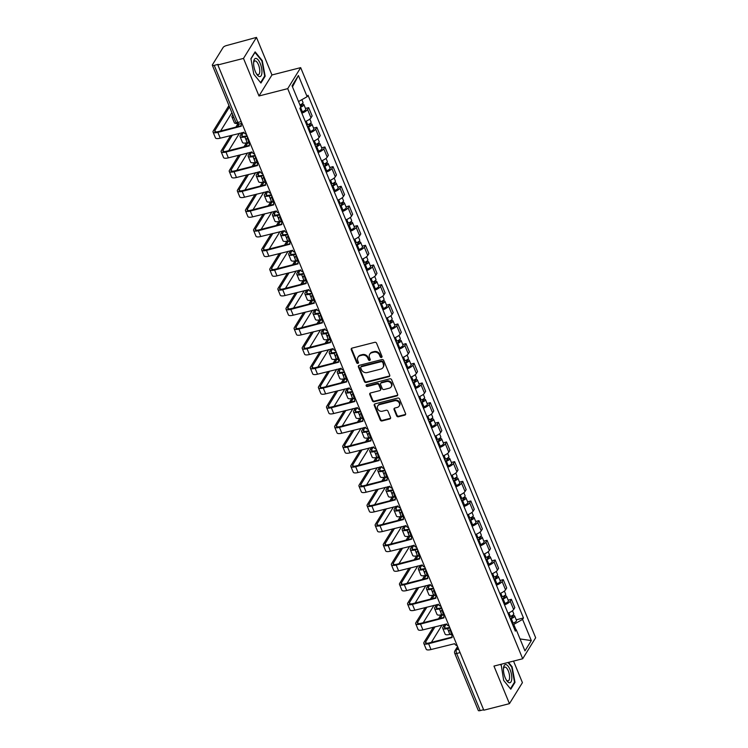 <?xml version="1.0" encoding="UTF-8"?>
<svg xmlns="http://www.w3.org/2000/svg" width="748" height="748" viewBox="0 0 748 748"><rect width="100%" height="100%" fill="white"/><g stroke="black" fill="none" stroke-linecap="round" stroke-linejoin="round"><path stroke-width="1.12" d="M381.461 357.46A0.991 0.86 -148.3 0 0 381.994 356.375L376.571 343.22A1.412 1.225 -148.3 0 0 374.795 342.313L352.037 348.119A1.412 1.225 -148.3 0 0 351.279 349.681L356.703 362.827A0.991 0.86 -148.3 0 0 358.47 362.378L357.768 360.676A4.525 3.918 -148.3 0 1 357.965 357.264A4.525 3.918 -148.3 0 1 360.181 355.683L362.079 355.197A4.525 3.918 -148.3 0 1 367.764 358.124L368.465 359.825A0.991 0.86 -148.3 0 0 370.232 359.377L369.531 357.675A4.525 3.918 -148.3 0 1 369.727 354.262A4.525 3.918 -148.3 0 1 371.943 352.682L373.841 352.196A4.525 3.918 -148.3 0 1 379.517 355.122L380.218 356.824A0.991 0.86 -148.3 0 0 381.461 357.46M369.727 354.262L370.11 353.654A4.525 3.918 -148.3 0 1 372.326 352.065L374.224 351.579A4.525 3.918 -148.3 0 1 379.9 354.505L380.601 356.207A0.991 0.86 -148.3 0 0 382.06 356.759M351.588 348.334A1.412 1.225 -148.3 0 0 351.663 349.064L357.077 362.21A0.991 0.86 -148.3 0 0 358.535 362.761M357.965 357.264L358.348 356.656A4.525 3.918 -148.3 0 1 360.564 355.066L362.462 354.58A4.525 3.918 -148.3 0 1 368.138 357.507L368.839 359.208A0.991 0.86 -148.3 0 0 370.297 359.76M396.655 415.851A1.412 1.225 -148.3 0 0 398.432 416.767L404.818 415.131A1.412 1.225 -148.3 0 0 405.566 413.579L399.554 398.974A1.412 1.225 -148.3 0 0 397.777 398.058L375.019 403.864A1.412 1.225 -148.3 0 0 374.262 405.425L380.283 420.03A1.412 1.225 -148.3 0 0 382.05 420.946L389.764 418.974A1.412 1.225 -148.3 0 0 390.521 417.412L387.95 411.166A1.412 1.225 -148.3 0 0 386.174 410.25L382.35 411.222A3.777 3.272 -148.3 0 1 378.264 409.857A3.777 3.272 -148.3 0 1 377.768 405.93A3.777 3.272 -148.3 0 1 379.619 404.603L394.598 400.778A3.777 3.272 -148.3 0 1 398.684 402.153A3.777 3.272 -148.3 0 1 399.18 406.08A3.777 3.272 -148.3 0 1 397.328 407.398L394.832 408.043A1.412 1.225 -148.3 0 0 394.074 409.605L396.655 415.851L397.029 415.234A1.412 1.225 -148.3 0 0 398.806 416.15L405.192 414.523A1.412 1.225 -148.3 0 0 405.64 414.299M258.986 95.978L271.954 74.968L256.471 37.4L243.493 58.409L258.986 95.978L287.709 88.647L522.693 658.754L493.96 666.085L509.444 703.653L483.806 710.198L217.864 64.954L218.238 64.337L214.246 65.357L237.78 122.466A2.88 1.103 75.7 0 0 239.257 124.037L241.931 123.355M243.493 58.409L217.864 64.954M388.951 376.646A1.412 1.225 -148.3 0 0 389.708 375.085L383.687 360.489A1.412 1.225 -148.3 0 0 381.91 359.573L359.152 365.379A1.412 1.225 -148.3 0 0 358.395 366.941L364.416 381.545A1.412 1.225 -148.3 0 0 366.193 382.452L388.951 376.646L389.334 376.038A1.412 1.225 -148.3 0 0 389.783 375.814M391.615 379.732L397.637 394.336A1.412 1.225 -148.3 0 1 396.879 395.888L374.122 401.704A1.412 1.225 -148.3 0 1 372.345 400.788L369.774 394.533A1.412 1.225 -148.3 0 1 370.522 392.971L379.76 390.624A1.412 1.225 -148.3 0 0 380.508 389.063L378.806 384.911A1.412 1.225 -148.3 0 0 377.029 383.995L367.418 386.454A0.991 0.86 -148.3 0 1 366.707 384.715L389.848 378.815A1.412 1.225 -148.3 0 1 391.615 379.732M256.471 37.4L226.457 45.572A2.88 0.926 -22.4 0 0 223.128 47.451L212.423 64.786A2.88 0.926 -22.4 0 0 212.339 65.226A2.88 0.926 -22.4 0 0 214.246 65.357M271.954 74.968L300.677 67.638L535.662 637.745L522.693 658.754M509.444 703.653L522.422 682.644L513.53 661.092M483.619 709.73L480.197 710.6A2.88 0.926 157.6 0 1 478.29 710.469L454.747 653.359A2.88 0.926 -22.4 0 0 456.654 653.49L480.197 710.6M305.296 121.522A6.62 2.122 -22.4 0 0 310.99 117.819L307.559 109.498A6.62 2.122 157.6 0 1 301.865 113.2M307.559 109.498L308.709 107.628L305.474 108.451M310.99 117.819L312.14 115.949L308.709 107.628M313.58 128.123L316.815 127.291L315.665 129.161A6.62 2.122 157.6 0 1 309.971 132.864M313.403 141.185A6.62 2.122 -22.4 0 0 319.097 137.482L320.247 135.612L316.815 127.291M321.687 147.786L324.922 146.963L323.772 148.833A6.62 2.122 157.6 0 1 318.078 152.536M321.509 160.857A6.62 2.122 -22.4 0 0 327.203 157.155L328.353 155.285L324.922 146.963M329.793 167.459L333.028 166.626L331.878 168.496A6.62 2.122 157.6 0 1 326.184 172.199M329.616 180.52A6.62 2.122 -22.4 0 0 335.31 176.818L336.46 174.948L333.028 166.626M337.9 187.122L341.135 186.299L339.985 188.169A6.62 2.122 157.6 0 1 334.291 191.871M337.722 200.193A6.62 2.122 -22.4 0 0 343.416 196.481L344.566 194.62L341.135 186.299M346.006 206.794L349.241 205.962L348.091 207.832A6.62 2.122 157.6 0 1 342.397 211.534M345.828 219.856A6.62 2.122 -22.4 0 0 351.523 216.153L352.673 214.283L349.241 205.962M354.113 226.457L357.348 225.634L356.198 227.495A6.62 2.122 157.6 0 1 350.503 231.207M353.935 239.528A6.62 2.122 -22.4 0 0 359.629 235.816L360.779 233.956L357.348 225.634M362.219 246.129L365.454 245.297L364.304 247.167A6.62 2.122 157.6 0 1 358.61 250.87M362.041 259.191A6.62 2.122 -22.4 0 0 367.736 255.489L368.886 253.619L365.454 245.297M370.325 265.792L373.561 264.97L372.411 266.83A6.62 2.122 157.6 0 1 366.716 270.542M370.148 278.854A6.62 2.122 -22.4 0 0 375.842 275.152L376.992 273.291L373.561 264.97M378.432 285.465L381.667 284.633L380.517 286.503A6.62 2.122 157.6 0 1 374.823 290.205M378.254 298.527A6.62 2.122 -22.4 0 0 383.948 294.824L385.098 292.954L381.667 284.633M386.538 305.128L389.773 304.305L388.623 306.166A6.62 2.122 157.6 0 1 382.929 309.868M386.361 318.19A6.62 2.122 -22.4 0 0 392.055 314.487L393.205 312.617L389.773 304.305M394.635 324.8L397.88 323.968L396.73 325.838A6.62 2.122 157.6 0 1 391.036 329.541M394.467 337.862A6.62 2.122 -22.4 0 0 400.161 334.16L401.311 332.29L397.88 323.968M402.742 344.463L405.986 343.631L404.836 345.501A6.62 2.122 157.6 0 1 399.142 349.204M402.574 357.525A6.62 2.122 -22.4 0 0 408.268 353.823L409.418 351.953L405.986 343.631M410.848 364.126L414.093 363.304L412.943 365.174A6.62 2.122 157.6 0 1 407.249 368.876M410.68 377.198A6.62 2.122 -22.4 0 0 416.374 373.495L417.524 371.625L414.093 363.304M418.955 383.799L422.199 382.967L421.049 384.837A6.62 2.122 157.6 0 1 415.355 388.539M418.786 396.861A6.62 2.122 -22.4 0 0 424.481 393.158L425.631 391.288L422.199 382.967M427.061 403.462L430.306 402.639L429.156 404.509A6.62 2.122 157.6 0 1 423.462 408.212M426.893 416.533A6.62 2.122 -22.4 0 0 432.587 412.831L433.737 410.961L430.306 402.639M435.168 423.134L438.412 422.302L437.262 424.172A6.62 2.122 157.6 0 1 431.568 427.875M434.999 436.196A6.62 2.122 -22.4 0 0 440.694 432.494L441.844 430.624L438.412 422.302M443.274 442.797L446.519 441.975L445.369 443.845A6.62 2.122 157.6 0 1 439.674 447.547M443.106 455.869A6.62 2.122 -22.4 0 0 448.8 452.166L449.95 450.296L446.519 441.975M451.381 462.47L454.625 461.638L453.475 463.508A6.62 2.122 157.6 0 1 447.781 467.21M451.212 475.532A6.62 2.122 -22.4 0 0 456.906 471.829L458.057 469.959L454.625 461.638M459.487 482.133L462.731 481.31L461.581 483.18A6.62 2.122 157.6 0 1 455.887 486.883M459.319 495.204A6.62 2.122 -22.4 0 0 465.013 491.492L466.163 489.631L462.731 481.31M467.594 501.805L470.838 500.973L469.688 502.843A6.62 2.122 157.6 0 1 463.994 506.546M467.425 514.867A6.62 2.122 -22.4 0 0 473.119 511.165L474.269 509.295L470.838 500.973M475.7 521.468L478.944 520.645L477.794 522.506A6.62 2.122 157.6 0 1 472.1 526.218M475.532 534.54A6.62 2.122 -22.4 0 0 481.226 530.828L482.376 528.967L478.944 520.645M483.806 541.141L487.051 540.308L485.901 542.178A6.62 2.122 157.6 0 1 480.207 545.881M483.638 554.203A6.62 2.122 -22.4 0 0 489.332 550.5L490.482 548.63L487.051 540.308M491.913 560.804L495.157 559.981L494.007 561.841A6.62 2.122 157.6 0 1 488.313 565.553M491.745 573.866A6.62 2.122 -22.4 0 0 497.439 570.163L498.589 568.302L495.157 559.981M500.019 580.476L503.264 579.644L502.114 581.514A6.62 2.122 157.6 0 1 496.42 585.216M499.851 593.538A6.62 2.122 -22.4 0 0 505.545 589.835L506.695 587.965L503.264 579.644M508.126 600.139L511.37 599.316L510.22 601.177A6.62 2.122 157.6 0 1 504.526 604.889M507.957 613.201A6.62 2.122 -22.4 0 0 513.652 609.498L514.802 607.628L511.37 599.316M515.896 629.582L513.754 624.393L522.581 619.4L531.314 640.578L524.956 650.872L516.232 629.694L515.344 631.125L299.901 108.432L300.79 106.992L292.057 85.814L298.415 75.52L307.138 96.698L298.546 101.55M522.581 619.4L523.469 617.96L308.026 95.258L307.138 96.698M287.709 88.647L300.677 67.638M265.157 76.203L262.249 60.625L255.133 51.864L250.917 58.69L253.824 74.267L260.94 83.028L265.157 76.203L264.437 76.38M501.123 664.252L503.666 680.428L510.781 689.189L514.998 682.363L512.09 666.777L508.5 662.373M513.754 624.393L512.679 624.664M516.232 619.812L523.469 617.96M516.232 629.694L514.53 629.162M298.415 75.52L292.496 86.871M520.038 638.932L531.314 640.578M261.744 60.747L262.249 60.625M511.585 666.907L512.09 666.777M514.278 682.541L514.998 682.363M358.703 365.604A1.412 1.225 -148.3 0 0 358.778 366.324L364.79 380.928A1.412 1.225 -148.3 0 0 366.567 381.845L389.334 376.038M382.48 362.303A0.991 0.86 -148.3 0 0 381.237 361.658L361.256 366.754A0.991 0.86 -148.3 0 0 360.732 367.848L361.471 369.643A4.525 3.918 -148.3 0 0 367.146 372.569L380.807 369.082A4.525 3.918 -148.3 0 0 383.023 367.502A4.525 3.918 -148.3 0 0 383.219 364.098L382.854 361.686A0.991 0.86 -148.3 0 0 381.611 361.05L381.237 361.658M360.77 367.1L361.153 366.492A0.991 0.86 -148.3 0 1 361.639 366.146L381.611 361.05M383.023 367.502L383.397 366.894A4.525 3.918 -148.3 0 0 383.593 363.481L383.219 364.098M382.854 361.686L383.593 363.481M370.073 393.196A1.412 1.225 -148.3 0 0 370.148 393.925L372.728 400.171A1.412 1.225 -148.3 0 0 374.505 401.087L397.263 395.281A1.412 1.225 -148.3 0 0 397.712 395.056M380.452 390.129L380.826 389.512A1.412 1.225 -148.3 0 0 380.891 388.446L379.18 384.304A1.412 1.225 -148.3 0 0 377.403 383.387L367.792 385.837L367.418 386.454M366.483 384.809A0.991 0.86 -148.3 0 0 367.792 385.837M389.334 388.175A3.777 3.272 -148.3 0 0 391.185 386.847A3.777 3.272 -148.3 0 0 390.69 382.929A3.777 3.272 -148.3 0 0 386.604 381.555L381.33 382.901A1.412 1.225 -148.3 0 0 380.573 384.463L382.284 388.605A1.412 1.225 -148.3 0 0 384.061 389.521L389.334 388.175M391.185 386.847L391.569 386.239A3.777 3.272 -148.3 0 0 391.064 382.312A3.777 3.272 -148.3 0 0 386.987 380.947L386.604 381.555M380.639 383.397L381.013 382.789A1.412 1.225 -148.3 0 1 381.704 382.293L386.987 380.947M394.383 408.258A1.412 1.225 -148.3 0 0 394.458 408.988L397.029 415.234M399.18 406.08L399.563 405.463A3.777 3.272 -148.3 0 0 399.058 401.536A3.777 3.272 -148.3 0 0 394.981 400.171L394.598 400.778M377.768 405.93L378.142 405.323A3.777 3.272 -148.3 0 1 379.993 403.995L394.981 400.171M374.561 404.088A1.412 1.225 -148.3 0 0 374.636 404.818L380.657 419.413A1.412 1.225 -148.3 0 0 382.434 420.329L390.147 418.366A1.412 1.225 -148.3 0 0 390.596 418.141M300.603 106.543A1.73 0.552 -22.4 0 0 302.145 105.309A1.73 0.552 -22.4 0 0 301.005 105.234L301.5 104.43A3.6 1.15 -22.4 0 1 303.875 104.589L305.754 109.133A3.6 1.15 -22.4 0 1 302.36 111.761L301.416 112.097M300.687 107.151A3.6 1.15 -22.4 0 0 303.875 104.589M300.743 104.598L301.388 106.169M299.948 104.954A3.6 1.15 -22.4 0 0 302.996 102.448L301.855 99.69M233.946 117.651A7.274 2.328 157.6 0 1 231.945 116.912A7.274 2.328 157.6 0 1 232.161 115.8L232.778 114.809M236.677 123.439A7.274 2.328 157.6 0 1 234.339 122.709L231.945 116.912M241.969 123.448A2.88 2.496 -148.3 0 0 241.352 126.169L217.855 132.377A7.274 2.328 157.6 0 1 213.049 132.059A7.274 2.328 157.6 0 1 213.264 130.947L228.953 105.533M229.514 106.908L214.938 130.517A5.395 1.73 -22.4 0 0 214.779 131.339A5.395 1.73 -22.4 0 0 218.351 131.583L241.221 125.748M246.429 134.275A2.88 2.496 -148.3 0 1 243.904 132.349L220.249 138.174A7.274 2.328 157.6 0 1 215.433 137.856L213.049 132.059M231.908 112.705L220.604 131.003M307.419 126.664L308.625 126.234A1.73 0.552 -22.4 0 0 310.252 124.972A1.73 0.552 -22.4 0 0 309.111 124.897L309.607 124.103A3.6 1.15 -22.4 0 1 311.981 124.262L313.861 128.796A3.6 1.15 -22.4 0 1 310.467 131.433L309.522 131.77M307.652 127.235L308.597 126.898A3.6 1.15 -22.4 0 0 311.981 124.262M308.849 124.271L309.494 125.832M247.261 136.295L244.867 136.903A7.274 2.328 157.6 0 1 240.052 136.575A7.274 2.328 157.6 0 1 240.267 135.472L242.025 132.62M247.579 142.616L247.251 142.7A7.274 2.328 157.6 0 1 242.446 142.382L240.052 136.575M306.764 125.084L307.709 124.748A3.6 1.15 -22.4 0 0 311.103 122.12L309.831 119.044M243.698 132.19L241.941 135.042A5.395 1.73 -22.4 0 0 241.782 135.865A5.395 1.73 -22.4 0 0 245.353 136.108L247.018 135.687M315.525 146.337L316.731 145.907A1.73 0.552 -22.4 0 0 318.358 144.644A1.73 0.552 -22.4 0 0 317.217 144.57L317.713 143.766A3.6 1.15 -22.4 0 1 320.088 143.925L321.967 148.469A3.6 1.15 -22.4 0 1 318.573 151.096L317.629 151.433M315.759 146.898L316.703 146.561A3.6 1.15 -22.4 0 0 320.088 143.925M316.956 143.934L317.601 145.505M255.367 155.958L252.974 156.566A7.274 2.328 157.6 0 1 248.158 156.248A7.274 2.328 157.6 0 1 248.373 155.135L250.131 152.283M255.685 162.288L255.358 162.372A7.274 2.328 157.6 0 1 250.552 162.045L248.158 156.248M314.871 144.757L315.815 144.42A3.6 1.15 -22.4 0 0 319.209 141.783L317.937 138.707M251.805 151.863L250.047 154.705A5.395 1.73 -22.4 0 0 249.888 155.537A5.395 1.73 -22.4 0 0 253.46 155.771L255.124 155.35M253.628 62.402A9.359 3.59 75.7 0 0 256.882 74.445A9.359 3.59 75.7 0 0 261.931 72.621A9.359 3.59 75.7 0 0 258.378 60.167A9.359 3.59 75.7 0 0 253.666 61.85A9.359 3.59 75.7 0 0 253.628 62.402M256.377 73.65A7.087 2.721 75.7 0 0 258.359 74.678A7.087 2.721 75.7 0 0 259.752 71.677A7.087 2.721 75.7 0 0 258.247 64.281A7.087 2.721 75.7 0 0 254.853 60.943A7.087 2.721 75.7 0 0 253.609 62.795M250.954 58.905L254.965 52.416L261.865 60.897L264.68 75.997L260.603 82.598M503.469 668.562A9.359 3.59 75.7 0 0 506.723 680.605A9.359 3.59 75.7 0 0 511.772 678.782A9.359 3.59 75.7 0 0 508.219 666.328A9.359 3.59 75.7 0 0 503.507 668.011A9.359 3.59 75.7 0 0 503.469 668.562M506.218 679.81A7.087 2.721 75.7 0 0 508.201 680.839A7.087 2.721 75.7 0 0 509.594 677.838A7.087 2.721 75.7 0 0 508.088 670.442A7.087 2.721 75.7 0 0 504.694 667.104A7.087 2.721 75.7 0 0 503.451 668.955M507.995 662.504L511.707 667.057L514.521 682.157L510.445 688.758M500.795 665.066L501.328 664.205M250.075 143.12A2.88 2.496 -148.3 0 0 249.458 145.841L225.961 152.05A7.274 2.328 157.6 0 1 221.156 151.722A7.274 2.328 157.6 0 1 221.371 150.61L230.693 135.51M232.366 135.089L223.044 150.189A5.395 1.73 -22.4 0 0 222.885 151.012A5.395 1.73 -22.4 0 0 226.457 151.246L249.327 145.411M254.535 153.938A2.88 2.496 -148.3 0 1 252.011 152.022L228.355 157.847A7.274 2.328 157.6 0 1 223.54 157.519L221.156 151.722M235.882 127.113L237.789 124.018M239.454 133.275L228.71 150.675M239.182 124.046L237.555 126.683M258.182 162.784A2.88 2.496 -148.3 0 0 257.564 165.504L234.068 171.713A7.274 2.328 157.6 0 1 229.262 171.395A7.274 2.328 157.6 0 1 229.477 170.282L238.799 155.182M240.473 154.752L231.151 169.852A5.395 1.73 -22.4 0 0 230.992 170.675A5.395 1.73 -22.4 0 0 234.563 170.918L257.434 165.084M262.642 173.611A2.88 2.496 -148.3 0 1 260.117 171.685L236.462 177.51A7.274 2.328 157.6 0 1 231.646 177.192L229.262 171.395M243.988 146.776L246.382 142.905M247.56 152.947L236.817 170.338M247.859 142.793L245.662 146.346M323.632 166L324.838 165.57A1.73 0.552 -22.4 0 0 326.465 164.308A1.73 0.552 -22.4 0 0 325.324 164.233L325.819 163.438A3.6 1.15 -22.4 0 1 328.194 163.597L330.064 168.132A3.6 1.15 -22.4 0 1 326.68 170.768L325.735 171.105M323.865 166.561L324.81 166.224A3.6 1.15 -22.4 0 0 328.194 163.597M325.062 163.606L325.707 165.168M263.474 175.621L261.08 176.238A7.274 2.328 157.6 0 1 256.265 175.911A7.274 2.328 157.6 0 1 256.48 174.808L258.238 171.956M263.792 181.951L263.464 182.035A7.274 2.328 157.6 0 1 258.658 181.717L256.265 175.911M322.977 164.42L323.921 164.083A3.6 1.15 -22.4 0 0 327.315 161.456L326.044 158.38M259.911 171.526L258.154 174.377A5.395 1.73 -22.4 0 0 257.995 175.2A5.395 1.73 -22.4 0 0 261.566 175.443L263.231 175.023M331.738 185.672L332.944 185.242A1.73 0.552 -22.4 0 0 334.571 183.98A1.73 0.552 -22.4 0 0 333.43 183.896L333.926 183.101A3.6 1.15 -22.4 0 1 336.301 183.26L338.171 187.804A3.6 1.15 -22.4 0 1 334.786 190.431L333.842 190.768M331.972 186.233L332.916 185.897A3.6 1.15 -22.4 0 0 336.301 183.26M333.169 183.269L333.814 184.84M271.58 195.293L269.186 195.901A7.274 2.328 157.6 0 1 264.371 195.583A7.274 2.328 157.6 0 1 264.586 194.471L266.344 191.619M271.898 201.623L271.571 201.708A7.274 2.328 157.6 0 1 266.765 201.38L264.371 195.583M331.084 184.092L332.028 183.756A3.6 1.15 -22.4 0 0 335.422 181.119L334.15 178.043M268.018 191.198L266.26 194.041A5.395 1.73 -22.4 0 0 266.101 194.873A5.395 1.73 -22.4 0 0 269.673 195.106L271.337 194.686M339.844 205.335L341.051 204.905A1.73 0.552 -22.4 0 0 342.678 203.643A1.73 0.552 -22.4 0 0 341.537 203.568L342.032 202.773A3.6 1.15 -22.4 0 1 344.407 202.932L346.277 207.467A3.6 1.15 -22.4 0 1 342.893 210.104L341.948 210.44M340.078 205.896L341.023 205.56A3.6 1.15 -22.4 0 0 344.407 202.932M341.275 202.942L341.92 204.503M279.687 214.957L277.293 215.574A7.274 2.328 157.6 0 1 272.478 215.246A7.274 2.328 157.6 0 1 272.693 214.143L274.451 211.291M280.004 221.286L279.677 221.371A7.274 2.328 157.6 0 1 274.871 221.053L272.478 215.246M339.19 203.755L340.134 203.419A3.6 1.15 -22.4 0 0 343.528 200.791L342.257 197.706M276.124 210.861L274.366 213.713A5.395 1.73 -22.4 0 0 274.207 214.536A5.395 1.73 -22.4 0 0 277.779 214.779L279.443 214.349M266.288 182.456A2.88 2.496 -148.3 0 0 265.671 185.177L242.174 191.376A7.274 2.328 157.6 0 1 237.368 191.058A7.274 2.328 157.6 0 1 237.584 189.945L246.905 174.845M248.579 174.424L239.257 189.524A5.395 1.73 -22.4 0 0 239.098 190.347A5.395 1.73 -22.4 0 0 242.67 190.581L265.54 184.747M270.748 193.274A2.88 2.496 -148.3 0 1 268.223 191.357L244.568 197.182A7.274 2.328 157.6 0 1 239.753 196.855L237.368 191.058M252.095 166.439L254.488 162.568M255.666 172.61L244.923 190.011M255.966 162.456L253.768 166.019M274.394 202.119A2.88 2.496 -148.3 0 0 273.777 204.84L250.281 211.048A7.274 2.328 157.6 0 1 245.475 210.721A7.274 2.328 157.6 0 1 245.69 209.618L255.012 194.517M256.686 194.087L247.364 209.188A5.395 1.73 -22.4 0 0 247.205 210.01A5.395 1.73 -22.4 0 0 250.776 210.253L273.646 204.419M278.854 212.937A2.88 2.496 -148.3 0 1 276.33 211.02L252.674 216.845A7.274 2.328 157.6 0 1 247.859 216.527L245.475 210.721M260.201 186.112L262.595 182.232M263.773 192.283L253.03 209.674M264.072 182.119L261.875 185.682M282.501 221.782A2.88 2.496 -148.3 0 0 281.884 224.512L258.387 230.711A7.274 2.328 157.6 0 1 253.581 230.393A7.274 2.328 157.6 0 1 253.796 229.281L263.118 214.18M264.792 213.76L255.47 228.851A5.395 1.73 -22.4 0 0 255.311 229.683A5.395 1.73 -22.4 0 0 258.883 229.917L281.753 224.082M286.961 232.609A2.88 2.496 -148.3 0 1 284.436 230.693L260.781 236.518A7.274 2.328 157.6 0 1 255.966 236.19L253.581 230.393M268.308 205.775L270.701 201.904M271.879 211.946L261.136 229.346M272.179 201.792L269.981 205.354M347.951 225.008L349.157 224.578A1.73 0.552 -22.4 0 0 350.784 223.315A1.73 0.552 -22.4 0 0 349.643 223.231L350.139 222.437A3.6 1.15 -22.4 0 1 352.514 222.595L354.384 227.14A3.6 1.15 -22.4 0 1 350.999 229.767L350.055 230.103M348.185 225.569L349.129 225.232A3.6 1.15 -22.4 0 0 352.514 222.595M349.381 222.605L350.027 224.176M287.793 234.629L285.399 235.237A7.274 2.328 157.6 0 1 280.584 234.919A7.274 2.328 157.6 0 1 280.799 233.806L282.557 230.954M288.111 240.959L287.784 241.043A7.274 2.328 157.6 0 1 282.978 240.716L280.584 234.919M347.296 223.428L348.241 223.091A3.6 1.15 -22.4 0 0 351.635 220.454L350.363 217.378M284.231 230.534L282.473 233.376A5.395 1.73 -22.4 0 0 282.314 234.208A5.395 1.73 -22.4 0 0 285.886 234.442L287.55 234.021M290.607 241.454A2.88 2.496 -148.3 0 0 289.99 244.175L266.494 250.384A7.274 2.328 157.6 0 1 261.688 250.056A7.274 2.328 157.6 0 1 261.903 248.953L271.225 233.853M272.898 233.423L263.577 248.523A5.395 1.73 -22.4 0 0 263.418 249.346A5.395 1.73 -22.4 0 0 266.989 249.589L289.859 243.755M295.067 252.272A2.88 2.496 -148.3 0 1 292.543 250.356L268.887 256.181A7.274 2.328 157.6 0 1 264.072 255.863L261.688 250.056M276.414 225.447L278.808 221.567M279.986 231.618L269.243 249.009M280.285 221.455L278.088 225.017M356.057 244.671L357.264 244.241A1.73 0.552 -22.4 0 0 358.89 242.978A1.73 0.552 -22.4 0 0 357.75 242.904L358.245 242.109A3.6 1.15 -22.4 0 1 360.62 242.268L362.49 246.803A3.6 1.15 -22.4 0 1 359.105 249.439L358.161 249.776M356.291 245.232L357.235 244.895A3.6 1.15 -22.4 0 0 360.62 242.268M357.488 242.277L358.133 243.839M295.899 254.292L293.506 254.909A7.274 2.328 157.6 0 1 288.691 254.582A7.274 2.328 157.6 0 1 288.906 253.479L290.663 250.627M296.217 260.622L295.89 260.706A7.274 2.328 157.6 0 1 291.084 260.388L288.691 254.582M355.403 243.091L356.347 242.754A3.6 1.15 -22.4 0 0 359.741 240.127L358.47 237.041M292.337 250.197L290.579 253.048A5.395 1.73 -22.4 0 0 290.42 253.871A5.395 1.73 -22.4 0 0 293.992 254.114L295.656 253.684M298.714 261.117A2.88 2.496 -148.3 0 0 298.097 263.848L274.6 270.047A7.274 2.328 157.6 0 1 269.794 269.729A7.274 2.328 157.6 0 1 270.009 268.616L279.331 253.516M281.005 253.086L271.683 268.186A5.395 1.73 -22.4 0 0 271.524 269.018A5.395 1.73 -22.4 0 0 275.096 269.252L297.966 263.418M303.174 271.945A2.88 2.496 -148.3 0 1 300.649 270.019L276.994 275.853A7.274 2.328 157.6 0 1 272.179 275.526L269.794 269.729M284.521 245.11L286.914 241.239M288.092 251.281L277.349 268.682M288.391 241.127L286.194 244.69M364.164 264.343L365.37 263.913A1.73 0.552 -22.4 0 0 366.997 262.651A1.73 0.552 -22.4 0 0 365.856 262.567L366.352 261.772A3.6 1.15 -22.4 0 1 368.727 261.931L370.597 266.475A3.6 1.15 -22.4 0 1 367.212 269.102L366.268 269.439M364.398 264.904L365.342 264.568A3.6 1.15 -22.4 0 0 368.727 261.931M365.594 261.94L366.24 263.502M304.006 273.964L301.612 274.572A7.274 2.328 157.6 0 1 296.797 274.254A7.274 2.328 157.6 0 1 297.012 273.142L298.77 270.29M304.324 280.294L303.997 280.378A7.274 2.328 157.6 0 1 299.191 280.051L296.797 274.254M363.509 262.763L364.454 262.426A3.6 1.15 -22.4 0 0 367.848 259.79L366.576 256.714M300.444 269.869L298.686 272.711A5.395 1.73 -22.4 0 0 298.527 273.534A5.395 1.73 -22.4 0 0 302.099 273.777L303.763 273.357M306.82 280.79A2.88 2.496 -148.3 0 0 306.203 283.511L282.707 289.719A7.274 2.328 157.6 0 1 277.901 289.392A7.274 2.328 157.6 0 1 278.116 288.289L287.438 273.188M289.111 272.758L279.789 287.858A5.395 1.73 -22.4 0 0 279.63 288.681A5.395 1.73 -22.4 0 0 283.202 288.924L306.072 283.09M311.28 291.608A2.88 2.496 -148.3 0 1 308.756 289.691L285.1 295.516A7.274 2.328 157.6 0 1 280.285 295.198L277.901 289.392M292.627 264.783L295.021 260.902M296.199 270.954L285.456 288.345M296.498 260.79L294.301 264.353M372.27 284.006L373.476 283.576A1.73 0.552 -22.4 0 0 375.103 282.314A1.73 0.552 -22.4 0 0 373.963 282.239L374.458 281.444A3.6 1.15 -22.4 0 1 376.833 281.603L378.703 286.138A3.6 1.15 -22.4 0 1 375.318 288.775L374.374 289.111M372.504 284.567L373.448 284.231A3.6 1.15 -22.4 0 0 376.833 281.603M373.701 281.613L374.346 283.174M312.112 293.627L309.719 294.245A7.274 2.328 157.6 0 1 304.904 293.917A7.274 2.328 157.6 0 1 305.119 292.805L306.876 289.962M312.43 299.957L312.103 300.041A7.274 2.328 157.6 0 1 307.297 299.714L304.904 293.917M371.616 282.426L372.56 282.089A3.6 1.15 -22.4 0 0 375.954 279.453L374.683 276.377M308.55 289.532L306.792 292.384A5.395 1.73 -22.4 0 0 306.633 293.207A5.395 1.73 -22.4 0 0 310.205 293.45L311.869 293.02M314.927 300.453A2.88 2.496 -148.3 0 0 314.31 303.183L290.813 309.382A7.274 2.328 157.6 0 1 286.007 309.064A7.274 2.328 157.6 0 1 286.222 307.952L295.544 292.851M297.218 292.421L287.896 307.522A5.395 1.73 -22.4 0 0 287.737 308.354A5.395 1.73 -22.4 0 0 291.309 308.587L314.179 302.753M319.387 311.28A2.88 2.496 -148.3 0 1 316.862 309.354L293.207 315.189A7.274 2.328 157.6 0 1 288.391 314.861L286.007 309.064M300.733 284.446L303.127 280.575M304.305 290.617L293.562 308.017M304.604 280.463L302.407 284.025M380.377 303.679L381.583 303.249A1.73 0.552 -22.4 0 0 383.21 301.977A1.73 0.552 -22.4 0 0 382.069 301.902L382.565 301.107A3.6 1.15 -22.4 0 1 384.94 301.266L386.81 305.81A3.6 1.15 -22.4 0 1 383.425 308.438L382.48 308.774M380.61 304.24L381.555 303.903A3.6 1.15 -22.4 0 0 384.94 301.266M381.807 301.276L382.452 302.837M320.219 313.3L317.825 313.908A7.274 2.328 157.6 0 1 313.01 313.59A7.274 2.328 157.6 0 1 313.225 312.477L314.983 309.625M320.537 319.63L320.209 319.705A7.274 2.328 157.6 0 1 315.404 319.387L313.01 313.59M379.722 302.089L380.667 301.753A3.6 1.15 -22.4 0 0 384.061 299.125L382.789 296.049M316.656 309.195L314.899 312.047A5.395 1.73 -22.4 0 0 314.74 312.87A5.395 1.73 -22.4 0 0 318.311 313.113L319.976 312.692M323.033 320.125A2.88 2.496 -148.3 0 0 322.416 322.846L298.92 329.055A7.274 2.328 157.6 0 1 294.114 328.727A7.274 2.328 157.6 0 1 294.329 327.624L303.651 312.524M305.324 312.094L296.002 327.194A5.395 1.73 -22.4 0 0 295.843 328.017A5.395 1.73 -22.4 0 0 299.415 328.26L322.285 322.416M327.493 330.943A2.88 2.496 -148.3 0 1 324.969 329.026L301.313 334.852A7.274 2.328 157.6 0 1 296.498 334.534L294.114 328.727M308.84 304.118L311.233 300.238M312.412 310.28L301.668 327.68M312.711 300.126L310.514 303.688M388.483 323.342L389.689 322.912A1.73 0.552 -22.4 0 0 391.316 321.649A1.73 0.552 -22.4 0 0 390.176 321.575L390.671 320.78A3.6 1.15 -22.4 0 1 393.046 320.939L394.916 325.474A3.6 1.15 -22.4 0 1 391.531 328.11L390.587 328.447M388.708 323.903L389.661 323.566A3.6 1.15 -22.4 0 0 393.046 320.939M389.914 320.948L390.559 322.51M328.325 332.963L325.932 333.58A7.274 2.328 157.6 0 1 321.116 333.253A7.274 2.328 157.6 0 1 321.331 332.14L323.089 329.298M328.643 339.293L328.316 339.377A7.274 2.328 157.6 0 1 323.51 339.05L321.116 333.253M387.829 321.762L388.773 321.425A3.6 1.15 -22.4 0 0 392.167 318.788L390.895 315.712M324.763 328.868L323.005 331.719A5.395 1.73 -22.4 0 0 322.846 332.542A5.395 1.73 -22.4 0 0 326.418 332.785L328.073 332.355M331.14 339.788A2.88 2.496 -148.3 0 0 330.523 342.519L307.026 348.718A7.274 2.328 157.6 0 1 302.22 348.4A7.274 2.328 157.6 0 1 302.435 347.287L311.757 332.187M313.431 331.757L304.109 346.857A5.395 1.73 -22.4 0 0 303.95 347.68A5.395 1.73 -22.4 0 0 307.522 347.923L330.392 342.088M335.6 350.616A2.88 2.496 -148.3 0 1 333.075 348.69L309.42 354.515A7.274 2.328 157.6 0 1 304.604 354.197L302.22 348.4M316.946 323.781L319.34 319.91M320.518 329.952L309.775 347.343M320.817 319.798L318.62 323.351M396.59 343.014L397.796 342.584A1.73 0.552 -22.4 0 0 399.423 341.312A1.73 0.552 -22.4 0 0 398.282 341.238L398.778 340.443A3.6 1.15 -22.4 0 1 401.152 340.602L403.022 345.146A3.6 1.15 -22.4 0 1 399.638 347.773L398.693 348.11M396.814 343.575L397.768 343.239A3.6 1.15 -22.4 0 0 401.152 340.602M398.02 340.611L398.665 342.173M336.432 352.635L334.038 353.243A7.274 2.328 157.6 0 1 329.223 352.925A7.274 2.328 157.6 0 1 329.438 351.812L331.196 348.961M336.75 358.956L336.422 359.04A7.274 2.328 157.6 0 1 331.616 358.722L329.223 352.925M395.935 341.425L396.879 341.088A3.6 1.15 -22.4 0 0 400.274 338.461L399.002 335.385M332.869 348.531L331.112 351.382A5.395 1.73 -22.4 0 0 330.953 352.205A5.395 1.73 -22.4 0 0 334.524 352.448L336.179 352.028M339.246 359.461A2.88 2.496 -148.3 0 0 338.629 362.182L315.132 368.39A7.274 2.328 157.6 0 1 310.327 368.063A7.274 2.328 157.6 0 1 310.542 366.95L319.864 351.859M321.537 351.429L312.215 366.529A5.395 1.73 -22.4 0 0 312.056 367.352A5.395 1.73 -22.4 0 0 315.628 367.595L338.498 361.752M343.706 370.279A2.88 2.496 -148.3 0 1 341.181 368.362L317.526 374.187A7.274 2.328 157.6 0 1 312.711 373.86L310.327 368.063M325.053 343.454L327.446 339.573M328.624 349.615L317.881 367.016M328.924 339.461L326.726 343.023M404.696 362.677L405.902 362.247A1.73 0.552 -22.4 0 0 407.529 360.985A1.73 0.552 -22.4 0 0 406.388 360.91L406.884 360.106A3.6 1.15 -22.4 0 1 409.259 360.274L411.129 364.809A3.6 1.15 -22.4 0 1 407.744 367.446L406.8 367.782M404.92 363.238L405.865 362.902A3.6 1.15 -22.4 0 0 409.259 360.274M406.127 360.274L406.772 361.845M344.538 372.298L342.145 372.915A7.274 2.328 157.6 0 1 337.329 372.588A7.274 2.328 157.6 0 1 337.544 371.476L339.302 368.633M344.856 378.628L344.529 378.712A7.274 2.328 157.6 0 1 339.723 378.385L337.329 372.588M404.042 361.097L404.986 360.76A3.6 1.15 -22.4 0 0 408.38 358.124L407.108 355.048M340.976 368.203L339.218 371.055A5.395 1.73 -22.4 0 0 339.059 371.878A5.395 1.73 -22.4 0 0 342.631 372.111L344.286 371.691M347.353 379.124A2.88 2.496 -148.3 0 0 346.735 381.854L323.239 388.053A7.274 2.328 157.6 0 1 318.433 387.735A7.274 2.328 157.6 0 1 318.648 386.623L327.97 371.522M329.644 371.092L320.322 386.192A5.395 1.73 -22.4 0 0 320.163 387.015A5.395 1.73 -22.4 0 0 323.734 387.258L346.605 381.424M351.812 389.951A2.88 2.496 -148.3 0 1 349.288 388.025L325.632 393.85A7.274 2.328 157.6 0 1 320.817 393.532L318.433 387.735M333.159 363.117L335.553 359.246M336.731 369.288L325.988 386.679M337.03 359.134L334.833 362.687M412.803 382.35L414.009 381.91A1.73 0.552 -22.4 0 0 415.636 380.648A1.73 0.552 -22.4 0 0 414.495 380.573L414.981 379.778A3.6 1.15 -22.4 0 1 417.365 379.937L419.235 384.472A3.6 1.15 -22.4 0 1 415.851 387.109L414.906 387.445M413.027 382.911L413.971 382.574A3.6 1.15 -22.4 0 0 417.365 379.937M414.233 379.947L414.878 381.508M352.645 391.971L350.251 392.578A7.274 2.328 157.6 0 1 345.436 392.261A7.274 2.328 157.6 0 1 345.651 391.148L347.409 388.296M352.963 398.291L352.635 398.375A7.274 2.328 157.6 0 1 347.829 398.058L345.436 392.261M412.148 380.76L413.092 380.423A3.6 1.15 -22.4 0 0 416.486 377.796L415.215 374.72M349.082 387.866L347.324 390.718A5.395 1.73 -22.4 0 0 347.166 391.541A5.395 1.73 -22.4 0 0 350.737 391.784L352.392 391.363M355.459 398.796A2.88 2.496 -148.3 0 0 354.842 401.517L331.345 407.725A7.274 2.328 157.6 0 1 326.539 407.398A7.274 2.328 157.6 0 1 326.754 406.286L336.076 391.185M337.75 390.765L328.428 405.865A5.395 1.73 -22.4 0 0 328.269 406.688A5.395 1.73 -22.4 0 0 331.841 406.921L354.711 401.087M359.919 409.614A2.88 2.496 -148.3 0 1 357.394 407.697L333.739 413.522A7.274 2.328 157.6 0 1 328.924 413.195L326.539 407.398M341.266 382.789L343.659 378.909M344.837 388.951L334.094 406.351M345.137 378.797L342.939 382.359M420.909 402.013L422.115 401.583A1.73 0.552 -22.4 0 0 423.742 400.32A1.73 0.552 -22.4 0 0 422.601 400.245L423.088 399.441A3.6 1.15 -22.4 0 1 425.472 399.61L427.342 404.144A3.6 1.15 -22.4 0 1 423.957 406.772L423.013 407.108M421.133 402.574L422.078 402.237A3.6 1.15 -22.4 0 0 425.472 399.61M422.339 399.61L422.985 401.18M360.751 411.634L358.357 412.251A7.274 2.328 157.6 0 1 353.542 411.924A7.274 2.328 157.6 0 1 353.757 410.811L355.515 407.969M361.069 417.964L360.742 418.048A7.274 2.328 157.6 0 1 355.936 417.721L353.542 411.924M420.254 400.432L421.199 400.096A3.6 1.15 -22.4 0 0 424.593 397.459L423.321 394.383M357.189 407.538L355.431 410.39A5.395 1.73 -22.4 0 0 355.272 411.213A5.395 1.73 -22.4 0 0 358.844 411.447L360.499 411.026M363.565 418.459A2.88 2.496 -148.3 0 0 362.948 421.18L339.452 427.389A7.274 2.328 157.6 0 1 334.646 427.071A7.274 2.328 157.6 0 1 334.861 425.958L344.183 410.858M345.856 410.428L336.535 425.528A5.395 1.73 -22.4 0 0 336.376 426.351A5.395 1.73 -22.4 0 0 339.947 426.594L362.817 420.759M368.025 429.287A2.88 2.496 -148.3 0 1 365.501 427.36L341.845 433.186A7.274 2.328 157.6 0 1 337.03 432.868L334.646 427.071M349.372 402.452L351.766 398.581M352.944 408.623L342.201 426.014M353.243 398.469L351.046 402.022M429.015 421.676L430.222 421.246A1.73 0.552 -22.4 0 0 431.848 419.983A1.73 0.552 -22.4 0 0 430.708 419.909L431.194 419.114A3.6 1.15 -22.4 0 1 433.578 419.273L435.448 423.807A3.6 1.15 -22.4 0 1 432.064 426.444L431.11 426.781M429.24 422.246L430.184 421.909A3.6 1.15 -22.4 0 0 433.578 419.273M430.446 419.282L431.091 420.844M368.858 431.306L366.464 431.914A7.274 2.328 157.6 0 1 361.649 431.596A7.274 2.328 157.6 0 1 361.864 430.483L363.622 427.632M369.175 437.627L368.848 437.711A7.274 2.328 157.6 0 1 364.042 437.393L361.649 431.596M428.361 420.096L429.305 419.759A3.6 1.15 -22.4 0 0 432.699 417.132L431.428 414.055M365.295 427.202L363.537 430.053A5.395 1.73 -22.4 0 0 363.378 430.876A5.395 1.73 -22.4 0 0 366.95 431.119L368.605 430.698M371.672 438.132A2.88 2.496 -148.3 0 0 371.055 440.853L347.558 447.061A7.274 2.328 157.6 0 1 342.752 446.734A7.274 2.328 157.6 0 1 342.967 445.621L352.289 430.521M353.963 430.1L344.641 445.2A5.395 1.73 -22.4 0 0 344.482 446.023A5.395 1.73 -22.4 0 0 348.054 446.257L370.924 440.422M376.132 448.95A2.88 2.496 -148.3 0 1 373.607 447.033L349.952 452.858A7.274 2.328 157.6 0 1 345.137 452.531L342.752 446.734M357.479 422.124L359.872 418.244M361.05 428.286L350.307 445.686M361.349 418.132L359.152 421.694M437.122 441.348L438.328 440.918A1.73 0.552 -22.4 0 0 439.955 439.656A1.73 0.552 -22.4 0 0 438.814 439.581L439.3 438.777A3.6 1.15 -22.4 0 1 441.685 438.936L443.555 443.48A3.6 1.15 -22.4 0 1 440.17 446.107L439.216 446.444M437.346 441.909L438.291 441.572A3.6 1.15 -22.4 0 0 441.685 438.936M438.552 438.945L439.198 440.516M376.964 450.969L374.57 451.577A7.274 2.328 157.6 0 1 369.755 451.259A7.274 2.328 157.6 0 1 369.97 450.146L371.728 447.295M377.282 457.299L376.955 457.383A7.274 2.328 157.6 0 1 372.149 457.056L369.755 451.259M436.467 439.768L437.412 439.431A3.6 1.15 -22.4 0 0 440.806 436.795L439.534 433.718M373.402 446.874L371.644 449.726A5.395 1.73 -22.4 0 0 371.485 450.548A5.395 1.73 -22.4 0 0 375.057 450.782L376.712 450.361M379.778 457.795A2.88 2.496 -148.3 0 0 379.161 460.516L355.665 466.724A7.274 2.328 157.6 0 1 350.849 466.406A7.274 2.328 157.6 0 1 351.074 465.293L360.396 450.193M362.069 449.763L352.747 464.863A5.395 1.73 -22.4 0 0 352.589 465.686A5.395 1.73 -22.4 0 0 356.16 465.929L379.03 460.095M384.238 468.622A2.88 2.496 -148.3 0 1 381.714 466.696L358.058 472.521A7.274 2.328 157.6 0 1 353.243 472.203L350.849 466.406M365.585 441.788L367.979 437.917M369.157 447.959L358.414 465.35M369.456 437.804L367.259 441.357M445.228 461.011L446.434 460.581A1.73 0.552 -22.4 0 0 448.061 459.319A1.73 0.552 -22.4 0 0 446.921 459.244L447.407 458.449A3.6 1.15 -22.4 0 1 449.791 458.608L451.661 463.143A3.6 1.15 -22.4 0 1 448.267 465.78L447.323 466.116M445.453 461.572L446.397 461.236A3.6 1.15 -22.4 0 0 449.791 458.608M446.659 458.618L447.304 460.179M385.07 470.632L382.677 471.249A7.274 2.328 157.6 0 1 377.862 470.922A7.274 2.328 157.6 0 1 378.077 469.819L379.834 466.967M385.388 476.962L385.061 477.046A7.274 2.328 157.6 0 1 380.255 476.728L377.862 470.922M444.574 459.431L445.518 459.094A3.6 1.15 -22.4 0 0 448.912 456.467L447.641 453.391M381.508 466.537L379.75 469.389A5.395 1.73 -22.4 0 0 379.591 470.212A5.395 1.73 -22.4 0 0 383.163 470.455L384.818 470.034M387.885 477.467A2.88 2.496 -148.3 0 0 387.268 480.188L363.771 486.396A7.274 2.328 157.6 0 1 358.956 486.069A7.274 2.328 157.6 0 1 359.18 484.956L368.502 469.856M370.176 469.435L360.854 484.536A5.395 1.73 -22.4 0 0 360.695 485.359A5.395 1.73 -22.4 0 0 364.267 485.592L387.137 479.758M392.345 488.285A2.88 2.496 -148.3 0 1 389.82 486.368L366.165 492.193A7.274 2.328 157.6 0 1 361.349 491.866L358.956 486.069M373.691 461.451L376.076 457.58M377.263 467.622L366.52 485.022M377.562 457.467L375.365 461.03M453.335 480.684L454.541 480.253A1.73 0.552 -22.4 0 0 456.168 478.991A1.73 0.552 -22.4 0 0 455.027 478.907L455.513 478.112A3.6 1.15 -22.4 0 1 457.898 478.271L459.768 482.815A3.6 1.15 -22.4 0 1 456.374 485.443L455.429 485.779M453.559 481.245L454.504 480.908A3.6 1.15 -22.4 0 0 457.898 478.271M454.765 478.281L455.41 479.851M393.177 490.305L390.783 490.912A7.274 2.328 157.6 0 1 385.968 490.595A7.274 2.328 157.6 0 1 386.183 489.482L387.941 486.63M393.495 496.635L393.168 496.719A7.274 2.328 157.6 0 1 388.362 496.392L385.968 490.595M452.68 479.103L453.625 478.767A3.6 1.15 -22.4 0 0 457.019 476.13L455.747 473.054M389.615 486.209L387.857 489.052A5.395 1.73 -22.4 0 0 387.698 489.884A5.395 1.73 -22.4 0 0 391.269 490.118L392.924 489.697M395.991 497.13A2.88 2.496 -148.3 0 0 395.374 499.851L371.878 506.059A7.274 2.328 157.6 0 1 367.062 505.732A7.274 2.328 157.6 0 1 367.287 504.629L376.609 489.529M378.282 489.099L368.96 504.199A5.395 1.73 -22.4 0 0 368.801 505.022A5.395 1.73 -22.4 0 0 372.373 505.265L395.243 499.43M400.451 507.957A2.88 2.496 -148.3 0 1 397.927 506.031L374.271 511.856A7.274 2.328 157.6 0 1 369.456 511.539L367.062 505.732M381.798 481.123L384.182 477.243M385.37 487.294L374.626 504.685M385.669 477.131L383.472 480.693M461.441 500.347L462.647 499.916A1.73 0.552 -22.4 0 0 464.274 498.654A1.73 0.552 -22.4 0 0 463.134 498.579L463.62 497.785A3.6 1.15 -22.4 0 1 466.004 497.944L467.874 502.478A3.6 1.15 -22.4 0 1 464.48 505.115L463.536 505.452M461.666 500.908L462.61 500.571A3.6 1.15 -22.4 0 0 466.004 497.944M462.872 497.953L463.517 499.514M401.283 509.968L398.89 510.585A7.274 2.328 157.6 0 1 394.074 510.258A7.274 2.328 157.6 0 1 394.29 509.154L396.047 506.303M401.601 516.298L401.274 516.382A7.274 2.328 157.6 0 1 396.468 516.064L394.074 510.258M460.787 498.766L461.731 498.43A3.6 1.15 -22.4 0 0 465.125 495.802L463.854 492.726M397.721 505.872L395.963 508.724A5.395 1.73 -22.4 0 0 395.804 509.547A5.395 1.73 -22.4 0 0 399.376 509.79L401.031 509.36M404.098 516.803A2.88 2.496 -148.3 0 0 403.481 519.523L379.984 525.722A7.274 2.328 157.6 0 1 375.169 525.405A7.274 2.328 157.6 0 1 375.393 524.292L384.715 509.192M386.389 508.771L377.067 523.862A5.395 1.73 -22.4 0 0 376.908 524.694A5.395 1.73 -22.4 0 0 380.48 524.928L403.35 519.093M408.558 527.62A2.88 2.496 -148.3 0 1 406.033 525.704L382.378 531.529A7.274 2.328 157.6 0 1 377.562 531.202L375.169 525.405M389.904 500.786L392.289 496.915M393.476 506.957L382.733 524.357M393.775 496.803L391.578 500.365M469.548 520.019L470.754 519.589A1.73 0.552 -22.4 0 0 472.381 518.327A1.73 0.552 -22.4 0 0 471.24 518.242L471.726 517.448A3.6 1.15 -22.4 0 1 474.11 517.607L475.98 522.151A3.6 1.15 -22.4 0 1 472.586 524.778L471.642 525.115M469.772 520.58L470.716 520.243A3.6 1.15 -22.4 0 0 474.11 517.607M470.978 517.616L471.623 519.187M409.39 529.64L406.987 530.248A7.274 2.328 157.6 0 1 402.181 529.93A7.274 2.328 157.6 0 1 402.396 528.817L404.154 525.966M409.708 535.97L409.38 536.054A7.274 2.328 157.6 0 1 404.565 535.727L402.181 529.93M468.893 518.439L469.838 518.102A3.6 1.15 -22.4 0 0 473.232 515.466L471.96 512.389M405.827 525.545L404.07 528.387A5.395 1.73 -22.4 0 0 403.911 529.219A5.395 1.73 -22.4 0 0 407.482 529.453L409.137 529.032M412.204 536.466A2.88 2.496 -148.3 0 0 411.587 539.186L388.09 545.395A7.274 2.328 157.6 0 1 383.275 545.068A7.274 2.328 157.6 0 1 383.5 543.964L392.822 528.864M394.495 528.434L385.173 543.534A5.395 1.73 -22.4 0 0 385.014 544.357A5.395 1.73 -22.4 0 0 388.586 544.6L411.456 538.766M416.664 547.284A2.88 2.496 -148.3 0 1 414.14 545.367L390.484 551.192A7.274 2.328 157.6 0 1 385.669 550.874L383.275 545.068M398.011 520.458L400.395 516.578M401.583 526.629L390.839 544.02M401.882 516.466L399.684 520.028M477.654 539.682L478.86 539.252A1.73 0.552 -22.4 0 0 480.487 537.99A1.73 0.552 -22.4 0 0 479.346 537.915L479.833 537.12A3.6 1.15 -22.4 0 1 482.217 537.279L484.087 541.814A3.6 1.15 -22.4 0 1 480.693 544.451L479.749 544.787M477.879 540.243L478.823 539.906A3.6 1.15 -22.4 0 0 482.217 537.279M479.085 537.288L479.73 538.85M417.496 549.303L415.093 549.92A7.274 2.328 157.6 0 1 410.287 549.593A7.274 2.328 157.6 0 1 410.502 548.49L412.26 545.638M417.814 555.633L417.487 555.717A7.274 2.328 157.6 0 1 412.672 555.399L410.287 549.593M477 538.102L477.944 537.765A3.6 1.15 -22.4 0 0 481.338 535.138L480.066 532.052M413.934 545.208L412.176 548.06A5.395 1.73 -22.4 0 0 412.017 548.882A5.395 1.73 -22.4 0 0 415.589 549.125L417.244 548.695M420.311 556.129A2.88 2.496 -148.3 0 0 419.693 558.859L396.197 565.058A7.274 2.328 157.6 0 1 391.382 564.74A7.274 2.328 157.6 0 1 391.606 563.627L400.928 548.527M402.602 548.097L393.28 563.197A5.395 1.73 -22.4 0 0 393.111 564.029A5.395 1.73 -22.4 0 0 396.692 564.263L419.563 558.429M424.771 566.956A2.88 2.496 -148.3 0 1 422.246 565.03L398.591 570.864A7.274 2.328 157.6 0 1 393.775 570.537L391.382 564.74M406.117 540.121L408.502 536.251M409.689 546.292L398.946 563.693M409.988 536.138L407.791 539.701M485.761 559.354L486.967 558.924A1.73 0.552 -22.4 0 0 488.594 557.662A1.73 0.552 -22.4 0 0 487.453 557.578L487.939 556.783A3.6 1.15 -22.4 0 1 490.323 556.942L492.193 561.486A3.6 1.15 -22.4 0 1 488.799 564.114L487.855 564.45M485.985 559.915L486.929 559.579A3.6 1.15 -22.4 0 0 490.323 556.942M487.191 556.951L487.836 558.522M425.603 568.976L423.2 569.583A7.274 2.328 157.6 0 1 418.394 569.265A7.274 2.328 157.6 0 1 418.609 568.153L420.367 565.301M425.921 575.305L425.593 575.39A7.274 2.328 157.6 0 1 420.778 575.062L418.394 569.265M485.106 557.774L486.05 557.438A3.6 1.15 -22.4 0 0 489.444 554.801L488.173 551.725M422.04 564.88L420.283 567.723A5.395 1.73 -22.4 0 0 420.124 568.555A5.395 1.73 -22.4 0 0 423.695 568.789L425.35 568.368M428.417 575.801A2.88 2.496 -148.3 0 0 427.8 578.522L404.303 584.73A7.274 2.328 157.6 0 1 399.488 584.403A7.274 2.328 157.6 0 1 399.713 583.3L409.034 568.2M410.708 567.769L401.386 582.87A5.395 1.73 -22.4 0 0 401.218 583.692A5.395 1.73 -22.4 0 0 404.799 583.936L427.669 578.101M432.877 586.619A2.88 2.496 -148.3 0 1 430.343 584.702L406.697 590.527A7.274 2.328 157.6 0 1 401.882 590.209L399.488 584.403M414.224 559.794L416.608 555.914M417.795 565.965L407.052 583.356M418.095 555.801L415.897 559.364M493.867 579.017L495.073 578.587A1.73 0.552 -22.4 0 0 496.7 577.325A1.73 0.552 -22.4 0 0 495.559 577.25L496.046 576.456A3.6 1.15 -22.4 0 1 498.43 576.615L500.3 581.149A3.6 1.15 -22.4 0 1 496.906 583.786L495.961 584.123M494.091 579.578L495.036 579.242A3.6 1.15 -22.4 0 0 498.43 576.615M495.298 576.624L495.943 578.185M433.709 588.639L431.306 589.256A7.274 2.328 157.6 0 1 426.5 588.928A7.274 2.328 157.6 0 1 426.715 587.816L428.473 584.973M434.027 594.969L433.7 595.053A7.274 2.328 157.6 0 1 428.885 594.735L426.5 588.928M493.213 577.437L494.157 577.101A3.6 1.15 -22.4 0 0 497.551 574.464L496.279 571.388M430.147 584.543L428.389 587.395A5.395 1.73 -22.4 0 0 428.23 588.218A5.395 1.73 -22.4 0 0 431.802 588.461L433.457 588.031M436.523 595.464A2.88 2.496 -148.3 0 0 435.906 598.194L412.41 604.393A7.274 2.328 157.6 0 1 407.595 604.075A7.274 2.328 157.6 0 1 407.819 602.963L417.141 587.863M418.815 587.432L409.493 602.533A5.395 1.73 -22.4 0 0 409.324 603.365A5.395 1.73 -22.4 0 0 412.905 603.599L435.775 597.764M440.983 606.291A2.88 2.496 -148.3 0 1 438.45 604.365L414.803 610.2A7.274 2.328 157.6 0 1 409.988 609.872L407.595 604.075M422.33 579.457L424.714 575.586M425.902 585.628L415.159 603.028M426.201 575.474L424.004 579.036M501.973 598.69L503.18 598.26A1.73 0.552 -22.4 0 0 504.807 596.988A1.73 0.552 -22.4 0 0 503.666 596.913L504.152 596.119A3.6 1.15 -22.4 0 1 506.536 596.278L508.406 600.822A3.6 1.15 -22.4 0 1 505.012 603.449L504.068 603.786M502.198 599.251L503.142 598.914A3.6 1.15 -22.4 0 0 506.536 596.278M503.404 596.287L504.049 597.848M441.816 608.311L439.413 608.919A7.274 2.328 157.6 0 1 434.607 608.601A7.274 2.328 157.6 0 1 434.822 607.488L436.58 604.636M442.133 614.641L441.806 614.716A7.274 2.328 157.6 0 1 436.991 614.398L434.607 608.601M501.319 597.11L502.263 596.773A3.6 1.15 -22.4 0 0 505.657 594.136L504.386 591.06M438.253 604.206L436.495 607.058A5.395 1.73 -22.4 0 0 436.336 607.881A5.395 1.73 -22.4 0 0 439.908 608.124L441.563 607.703M444.63 615.137A2.88 2.496 -148.3 0 0 444.013 617.857L420.516 624.066A7.274 2.328 157.6 0 1 415.701 623.739A7.274 2.328 157.6 0 1 415.916 622.635L425.247 607.535M426.921 607.105L417.599 622.205A5.395 1.73 -22.4 0 0 417.431 623.028A5.395 1.73 -22.4 0 0 421.012 623.271L443.882 617.427M449.09 625.954A2.88 2.496 -148.3 0 1 446.556 624.038L422.91 629.863A7.274 2.328 157.6 0 1 418.095 629.545L415.701 623.739M430.437 599.129L432.821 595.249M434.008 605.291L423.265 622.691M434.308 595.137L432.11 598.699M510.08 618.353L511.286 617.923A1.73 0.552 -22.4 0 0 512.913 616.661A1.73 0.552 -22.4 0 0 511.772 616.586L512.258 615.791A3.6 1.15 -22.4 0 1 514.643 615.95L516.513 620.485A3.6 1.15 -22.4 0 1 513.119 623.121L512.174 623.458M510.304 618.914L511.249 618.577A3.6 1.15 -22.4 0 0 514.643 615.95M511.51 615.959L512.156 617.521M449.922 627.974L447.519 628.591A7.274 2.328 157.6 0 1 442.713 628.264A7.274 2.328 157.6 0 1 442.928 627.151L444.686 624.309M450.24 634.304L449.913 634.388A7.274 2.328 157.6 0 1 445.097 634.061L442.713 628.264M509.425 616.773L510.37 616.436A3.6 1.15 -22.4 0 0 513.764 613.799L512.492 610.723M446.36 623.879L444.602 626.731A5.395 1.73 -22.4 0 0 444.443 627.553A5.395 1.73 -22.4 0 0 448.015 627.796L449.67 627.366M452.736 634.8A2.88 2.496 -148.3 0 0 452.119 637.53L428.623 643.729A7.274 2.328 157.6 0 1 423.807 643.411A7.274 2.328 157.6 0 1 424.023 642.298L433.354 627.198M435.027 626.768L425.706 641.868A5.395 1.73 -22.4 0 0 425.537 642.691A5.395 1.73 -22.4 0 0 429.118 642.934L451.988 637.1M457.196 645.627A2.88 2.496 -148.3 0 1 454.662 643.701L431.016 649.535A7.274 2.328 157.6 0 1 426.201 649.208L423.807 643.411M438.534 618.792L440.927 614.921M442.115 624.963L431.372 642.364M442.414 614.809L440.217 618.372M457.888 647.291L456.374 649.741A2.88 1.103 75.7 0 0 456.654 653.49L460.076 652.611M458.655 649.161L456.374 649.741A2.88 2.496 31.7 0 0 454.962 650.751A2.88 2.88 0 0 0 454.747 653.359M505.545 589.835L502.114 581.514M497.439 570.163L494.007 561.841M489.332 550.5L485.901 542.178M481.226 530.828L477.794 522.506M473.119 511.165L469.688 502.843M465.013 491.492L461.581 483.18M456.906 471.829L453.475 463.508M448.8 452.166L445.369 443.845M440.694 432.494L437.262 424.172M432.587 412.831L429.156 404.509M424.481 393.158L421.049 384.837M416.374 373.495L412.943 365.174M408.268 353.823L404.836 345.501M400.161 334.16L396.73 325.838M392.055 314.487L388.623 306.166M383.948 294.824L380.517 286.503M375.842 275.152L372.411 266.83M367.736 255.489L364.304 247.167M359.629 235.816L356.198 227.495M351.523 216.153L348.091 207.832M343.416 196.481L339.985 188.169M335.31 176.818L331.878 168.496M327.203 157.155L323.772 148.833M319.097 137.482L315.665 129.161M513.652 609.498L510.22 601.177M248.027 138.137A2.88 1.103 75.7 0 0 248.42 141.363A2.88 1.103 75.7 0 0 249.935 143.046L250.038 143.018M247.672 137.286L246.775 138.745A2.88 2.496 31.7 0 1 247.897 137.819M256.134 157.8A2.88 1.103 75.7 0 0 256.527 161.026A2.88 1.103 75.7 0 0 258.041 162.709L258.144 162.681M264.24 177.472A2.88 1.103 75.7 0 0 264.633 180.698A2.88 1.103 75.7 0 0 266.148 182.381L266.251 182.353M272.347 197.135A2.88 1.103 75.7 0 0 272.74 200.361A2.88 1.103 75.7 0 0 274.254 202.044L274.357 202.016M280.453 216.808A2.88 1.103 75.7 0 0 280.846 220.034A2.88 1.103 75.7 0 0 282.361 221.717L282.464 221.689M288.56 236.471A2.88 1.103 75.7 0 0 288.952 239.697A2.88 1.103 75.7 0 0 290.467 241.38L290.57 241.352M296.666 256.134A2.88 1.103 75.7 0 0 297.059 259.36A2.88 1.103 75.7 0 0 298.574 261.052L298.676 261.024M304.773 275.806A2.88 1.103 75.7 0 0 305.165 279.032A2.88 1.103 75.7 0 0 306.68 280.715L306.783 280.687M312.879 295.469A2.88 1.103 75.7 0 0 313.272 298.695A2.88 1.103 75.7 0 0 314.786 300.378L314.889 300.359M320.986 315.142A2.88 1.103 75.7 0 0 321.378 318.368A2.88 1.103 75.7 0 0 322.893 320.051L322.996 320.022M329.092 334.805A2.88 1.103 75.7 0 0 329.485 338.031A2.88 1.103 75.7 0 0 330.999 339.714L331.102 339.695M337.198 354.477A2.88 1.103 75.7 0 0 337.591 357.703A2.88 1.103 75.7 0 0 339.106 359.386L339.209 359.358M345.296 374.14A2.88 1.103 75.7 0 0 345.698 377.366A2.88 1.103 75.7 0 0 347.212 379.049L347.315 379.03M353.402 393.813A2.88 1.103 75.7 0 0 353.804 397.038A2.88 1.103 75.7 0 0 355.319 398.721L355.422 398.693M361.508 413.476A2.88 1.103 75.7 0 0 361.91 416.701A2.88 1.103 75.7 0 0 363.425 418.384L363.528 418.366M369.615 433.148A2.88 1.103 75.7 0 0 370.017 436.374A2.88 1.103 75.7 0 0 371.532 438.057L371.634 438.029M377.721 452.811A2.88 1.103 75.7 0 0 378.123 456.037A2.88 1.103 75.7 0 0 379.638 457.72L379.741 457.692M385.828 472.484A2.88 1.103 75.7 0 0 386.23 475.709A2.88 1.103 75.7 0 0 387.745 477.392L387.847 477.364M393.934 492.147A2.88 1.103 75.7 0 0 394.336 495.372A2.88 1.103 75.7 0 0 395.851 497.055L395.954 497.027M402.041 511.819A2.88 1.103 75.7 0 0 402.443 515.045A2.88 1.103 75.7 0 0 403.957 516.728L404.06 516.7M410.147 531.482A2.88 1.103 75.7 0 0 410.549 534.708A2.88 1.103 75.7 0 0 412.064 536.391L412.167 536.363M418.254 551.145A2.88 1.103 75.7 0 0 418.656 554.371A2.88 1.103 75.7 0 0 420.17 556.063L420.273 556.035M426.36 570.817A2.88 1.103 75.7 0 0 426.762 574.043A2.88 1.103 75.7 0 0 428.277 575.726L428.38 575.698M434.466 590.481A2.88 1.103 75.7 0 0 434.869 593.706A2.88 1.103 75.7 0 0 436.383 595.399L436.486 595.371M442.573 610.153A2.88 1.103 75.7 0 0 442.975 613.379A2.88 1.103 75.7 0 0 444.49 615.062L444.593 615.034M450.679 629.816A2.88 1.103 75.7 0 0 451.081 633.042A2.88 1.103 75.7 0 0 452.596 634.725L452.699 634.706M255.779 156.949L254.881 158.408A2.88 2.496 31.7 0 1 256.003 157.491M263.885 176.622L262.987 178.08A2.88 2.496 31.7 0 1 264.109 177.154M271.991 196.285L271.094 197.743A2.88 2.496 31.7 0 1 272.216 196.827M280.098 215.957L279.2 217.406A2.88 2.496 31.7 0 1 280.322 216.49M288.204 235.62L287.307 237.079A2.88 2.496 31.7 0 1 288.429 236.162M296.311 255.283L295.413 256.742A2.88 2.496 31.7 0 1 296.535 255.825M304.417 274.955L303.52 276.414A2.88 2.496 31.7 0 1 304.642 275.498M312.524 294.619L311.626 296.077A2.88 2.496 31.7 0 1 312.748 295.161M320.63 314.291L319.733 315.75A2.88 2.496 31.7 0 1 320.855 314.833M328.737 333.954L327.839 335.413A2.88 2.496 31.7 0 1 328.961 334.496M336.843 353.626L335.946 355.085A2.88 2.496 31.7 0 1 337.067 354.169M344.95 373.289L344.052 374.748A2.88 2.496 31.7 0 1 345.174 373.832M353.056 392.962L352.158 394.42A2.88 2.496 31.7 0 1 353.28 393.504M361.162 412.625L360.265 414.083A2.88 2.496 31.7 0 1 361.387 413.167M369.269 432.297L368.371 433.756A2.88 2.496 31.7 0 1 369.493 432.84M377.375 451.96L376.478 453.419A2.88 2.496 31.7 0 1 377.6 452.503M385.482 471.633L384.584 473.091A2.88 2.496 31.7 0 1 385.706 472.166M393.588 491.296L392.691 492.754A2.88 2.496 31.7 0 1 393.813 491.838M401.695 510.968L400.797 512.417A2.88 2.496 31.7 0 1 401.919 511.501M409.801 530.631L408.904 532.09A2.88 2.496 31.7 0 1 410.026 531.174M417.908 550.294L417.01 551.753A2.88 2.496 31.7 0 1 418.132 550.837M426.014 569.967L425.116 571.425A2.88 2.496 31.7 0 1 426.238 570.509M434.121 589.63L433.223 591.088A2.88 2.496 31.7 0 1 434.345 590.172M442.227 609.302L441.329 610.761A2.88 2.496 31.7 0 1 442.451 609.844M450.333 628.965L449.436 630.424A2.88 2.496 31.7 0 1 450.558 629.507M241.211 121.597L237.78 122.466A2.88 0.926 -22.4 0 1 235.882 122.345A2.88 2.88 0 0 0 239.257 124.037M379.9 354.505L379.517 355.122M374.224 351.579L373.841 352.196M372.326 352.065L371.943 352.682M368.839 359.208L368.465 359.825M368.138 357.507L367.764 358.124M362.462 354.58L362.079 355.197M360.564 355.066L360.181 355.683M357.077 362.21L356.703 362.827M351.663 349.064L351.279 349.681M380.601 356.207L380.218 356.824M366.567 381.845L366.193 382.452M364.79 380.928L364.416 381.545M358.778 366.324L358.395 366.941M361.639 366.146L361.256 366.754M397.263 395.281L396.879 395.888M374.505 401.087L374.122 401.704M372.728 400.171L372.345 400.788M370.148 393.925L369.774 394.533M380.891 388.446L380.508 389.063M379.18 384.304L378.806 384.911M377.403 383.387L377.029 383.995M381.704 382.293L381.33 382.901M394.458 408.988L394.074 409.605M379.993 403.995L379.619 404.603M390.147 418.366L389.764 418.974M382.434 420.329L382.05 420.946M380.657 419.413L380.283 420.03M374.636 404.818L374.262 405.425M405.192 414.523L404.818 415.131M398.806 416.15L398.432 416.767M300.546 107.375L302.36 111.761M220.249 138.174L217.855 132.377M215.471 131.816L214.938 130.517M308.597 126.898L310.467 131.433M244.867 136.903L246.354 140.521M246.999 142.083L247.251 142.7M306.222 121.139L307.709 124.748M241.941 135.042L242.474 136.342M316.703 146.561L318.573 151.096M252.974 156.566L254.46 160.194M255.105 161.746L255.358 162.372M314.328 140.811L315.815 144.42M250.047 154.705L250.58 156.005M228.355 157.847L225.961 152.05M223.577 151.479L223.044 150.189M236.462 177.51L234.068 171.713M231.684 171.152L231.151 169.852M324.81 166.224L326.68 170.768M261.08 176.238L262.567 179.857M263.212 181.418L263.464 182.035M322.435 160.474L323.921 164.083M258.154 174.377L258.686 175.677M332.916 185.897L334.786 190.431M269.186 195.901L270.673 199.52M271.318 201.081L271.571 201.708M330.541 180.146L332.028 183.756M266.26 194.041L266.793 195.34M341.023 205.56L342.893 210.104M277.293 215.574L278.78 219.192M279.425 220.754L279.677 221.371M338.648 199.81L340.134 203.419M274.366 213.713L274.899 215.013M244.568 197.182L242.174 191.376M239.79 190.815L239.257 189.524M252.674 216.845L250.281 211.048M247.897 210.487L247.364 209.188M260.781 236.518L258.387 230.711M256.003 230.15L255.47 228.851M349.129 225.232L350.999 229.767M285.399 235.237L286.886 238.855M287.531 240.417L287.784 241.043M346.754 219.482L348.241 223.091M282.473 233.376L283.006 234.676M268.887 256.181L266.494 250.384M264.109 249.823L263.577 248.523M357.235 244.895L359.105 249.439M293.506 254.909L294.993 258.528M295.638 260.089L295.89 260.706M354.861 239.145L356.347 242.754M290.579 253.048L291.112 254.348M276.994 275.853L274.6 270.047M272.216 269.486L271.683 268.186M365.342 264.568L367.212 269.102M301.612 274.572L303.099 278.191M303.744 279.752L303.997 280.378M362.967 258.817L364.454 262.426M298.686 272.711L299.219 274.011M285.1 295.516L282.707 289.719M280.322 289.158L279.789 287.858M373.448 284.231L375.318 288.775M309.719 294.245L311.205 297.863M311.851 299.424L312.103 300.041M371.073 278.48L372.56 282.089M306.792 292.384L307.325 293.674M293.207 315.189L290.813 309.382M288.429 308.821L287.896 307.522M381.555 303.903L383.425 308.438M317.825 313.908L319.312 317.526M319.957 319.087L320.209 319.705M379.18 298.153L380.667 301.753M314.899 312.047L315.432 313.347M301.313 334.852L298.92 329.055M296.535 328.484L296.002 327.194M389.661 323.566L391.531 328.11M325.932 333.58L327.418 337.198M328.063 338.76L328.316 339.377M387.286 317.816L388.773 321.425M323.005 331.719L323.538 333.01M309.42 354.515L307.026 348.718M304.642 348.157L304.109 346.857M397.768 343.239L399.638 347.773M334.038 353.243L335.525 356.861M336.17 358.423L336.422 359.04M395.393 337.488L396.879 341.088M331.112 351.382L331.644 352.682M317.526 374.187L315.132 368.39M312.748 367.82L312.215 366.529M405.865 362.902L407.744 367.446M342.145 372.915L343.631 376.534M344.276 378.095L344.529 378.712M403.499 357.151L404.986 360.76M339.218 371.055L339.751 372.345M325.632 393.85L323.239 388.053M320.855 387.492L320.322 386.192M413.971 382.574L415.851 387.109M350.251 392.578L351.738 396.197M352.383 397.758L352.635 398.375M411.606 376.824L413.092 380.423M347.324 390.718L347.857 392.017M333.739 413.522L331.345 407.725M328.961 407.155L328.428 405.865M422.078 402.237L423.957 406.772M358.357 412.251L359.844 415.869M360.489 417.431L360.742 418.048M419.712 396.487L421.199 400.096M355.431 410.39L355.964 411.681M341.845 433.186L339.452 427.389M337.067 426.828L336.535 425.528M430.184 421.909L432.064 426.444M366.464 431.914L367.951 435.532M368.596 437.094L368.848 437.711M427.819 416.159L429.305 419.759M363.537 430.053L364.07 431.353M349.952 452.858L347.558 447.061M345.174 446.491L344.641 445.2M438.291 441.572L440.17 446.107M374.57 451.577L376.057 455.205M376.702 456.757L376.955 457.383M435.925 435.822L437.412 439.431M371.644 449.726L372.177 451.016M358.058 472.521L355.665 466.724M353.28 466.163L352.747 464.863M446.397 461.236L448.267 465.78M382.677 471.249L384.163 474.868M384.809 476.429L385.061 477.046M444.031 455.485L445.518 459.094M379.75 469.389L380.283 470.688M366.165 492.193L363.771 486.396M361.387 485.826L360.854 484.536M454.504 480.908L456.374 485.443M390.783 490.912L392.27 494.54M392.915 496.092L393.168 496.719M452.138 475.158L453.625 478.767M387.857 489.052L388.39 490.351M374.271 511.856L371.878 506.059M369.493 505.498L368.96 504.199M462.61 500.571L464.48 505.115M398.89 510.585L400.376 514.203M401.022 515.765L401.274 516.382M460.244 494.821L461.731 498.43M395.963 508.724L396.496 510.024M382.378 531.529L379.984 525.722M377.6 525.161L377.067 523.862M470.716 520.243L472.586 524.778M406.987 530.248L408.483 533.866M409.128 535.428L409.38 536.054M468.351 514.493L469.838 518.102M404.07 528.387L404.603 529.687M390.484 551.192L388.09 545.395M385.706 544.834L385.173 543.534M478.823 539.906L480.693 544.451M415.093 549.92L416.589 553.539M417.234 555.1L417.487 555.717M476.457 534.156L477.944 537.765M412.176 548.06L412.709 549.359M398.591 570.864L396.197 565.058M393.813 564.497L393.28 563.197M486.929 559.579L488.799 564.114M423.2 569.583L424.696 573.202M425.341 574.763L425.593 575.39M484.564 553.829L486.05 557.438M420.283 567.723L420.815 569.022M406.697 590.527L404.303 584.73M401.919 584.169L401.386 582.87M495.036 579.242L496.906 583.786M431.306 589.256L432.802 592.874M433.447 594.436L433.7 595.053M492.67 573.492L494.157 577.101M428.389 587.395L428.922 588.685M414.803 610.2L412.41 604.393M410.026 603.832L409.493 602.533M503.142 598.914L505.012 603.449M439.413 608.919L440.909 612.537M441.554 614.099L441.806 614.716M500.777 593.164L502.263 596.773M436.495 607.058L437.028 608.358M422.91 629.863L420.516 624.066M418.132 623.495L417.599 622.205M511.249 618.577L513.119 623.121M447.519 628.591L449.015 632.21M449.66 633.771L449.913 634.388M508.883 612.827L510.37 616.436M444.602 626.731L445.135 628.021M431.016 649.535L428.623 643.729M426.238 643.168L425.706 641.868M246.775 138.745A2.88 2.88 0 0 0 249.935 143.046M254.881 158.408A2.88 2.88 0 0 0 258.041 162.709M262.987 178.08A2.88 2.88 0 0 0 266.148 182.381M271.094 197.743A2.88 2.88 0 0 0 274.254 202.044M279.2 217.406A2.88 2.88 0 0 0 282.361 221.717M287.307 237.079A2.88 2.88 0 0 0 290.467 241.38M295.413 256.742A2.88 2.88 0 0 0 298.574 261.052M303.52 276.414A2.88 2.88 0 0 0 306.68 280.715M311.626 296.077A2.88 2.88 0 0 0 314.786 300.378M319.733 315.75A2.88 2.88 0 0 0 322.893 320.051M327.839 335.413A2.88 2.88 0 0 0 330.999 339.714M335.946 355.085A2.88 2.88 0 0 0 339.106 359.386M344.052 374.748A2.88 2.88 0 0 0 347.212 379.049M352.158 394.42A2.88 2.88 0 0 0 355.319 398.721M360.265 414.083A2.88 2.88 0 0 0 363.425 418.384M368.371 433.756A2.88 2.88 0 0 0 371.532 438.057M376.478 453.419A2.88 2.88 0 0 0 379.638 457.72M384.584 473.091A2.88 2.88 0 0 0 387.745 477.392M392.691 492.754A2.88 2.88 0 0 0 395.851 497.055M400.797 512.417A2.88 2.88 0 0 0 403.957 516.728M408.904 532.09A2.88 2.88 0 0 0 412.064 536.391M417.01 551.753A2.88 2.88 0 0 0 420.17 556.063M425.116 571.425A2.88 2.88 0 0 0 428.277 575.726M433.223 591.088A2.88 2.88 0 0 0 436.383 595.399M441.329 610.761A2.88 2.88 0 0 0 444.49 615.062M449.436 630.424A2.88 2.88 0 0 0 452.596 634.725M454.962 650.751L457.57 646.524M235.882 122.345L212.339 65.226M241.482 124L241.875 123.364M249.589 143.672L249.982 143.027M257.695 163.335L258.088 162.699M265.802 183.008L266.195 182.362M273.908 202.671L274.301 202.035M282.015 222.343L282.407 221.698M290.121 242.006L290.514 241.37M298.228 261.678L298.62 261.033M306.334 281.341L306.727 280.706M314.441 301.014L314.833 300.369M322.547 320.677L322.94 320.041M330.653 340.349L331.046 339.704M338.76 360.012L339.153 359.377M346.866 379.675L347.259 379.04M354.973 399.348L355.365 398.712M363.079 419.011L363.472 418.375M371.186 438.683L371.578 438.038M379.292 458.346L379.685 457.711M387.399 478.019L387.791 477.374M395.505 497.682L395.898 497.046M403.611 517.354L404.004 516.709M411.718 537.017L412.111 536.381M419.824 556.69L420.217 556.045M427.931 576.353L428.324 575.717M436.037 596.025L436.43 595.38M444.144 615.688L444.536 615.052M452.25 635.361L452.643 634.715"/></g></svg>
